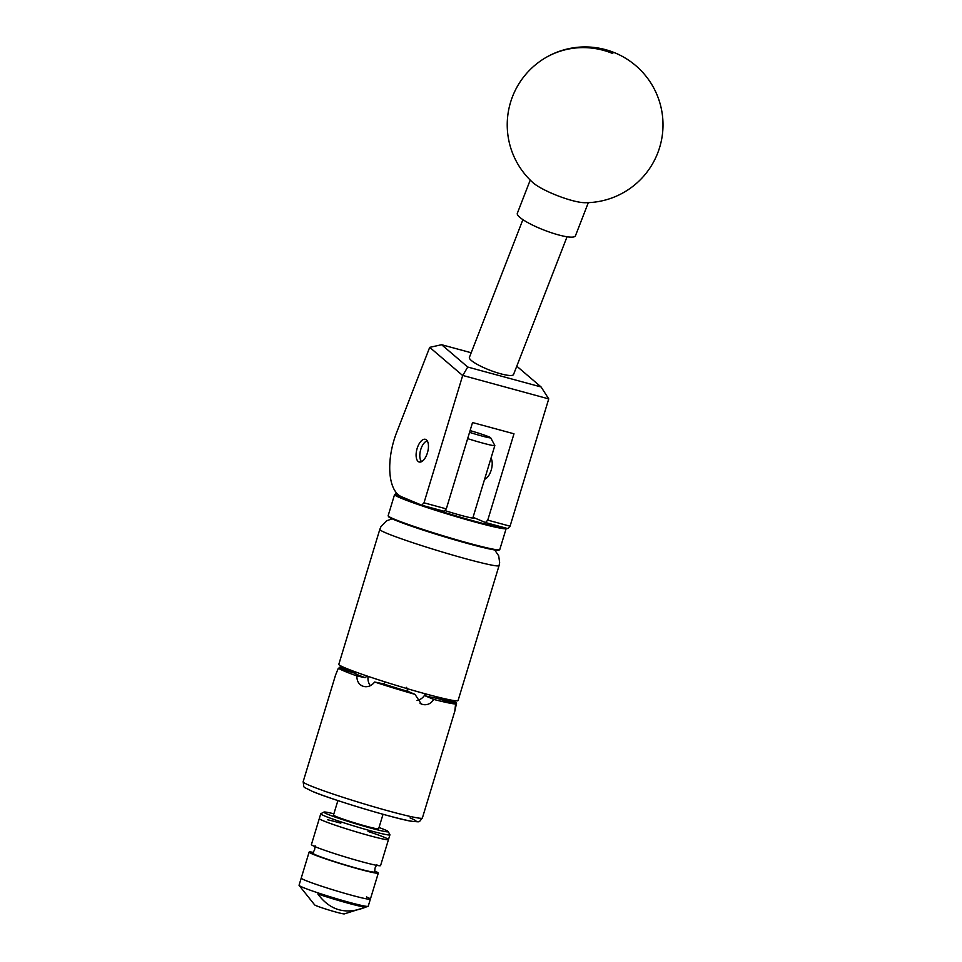 <?xml version="1.0" encoding="UTF-8"?>
<svg xmlns="http://www.w3.org/2000/svg" width="962" height="962" viewBox="0 0 962 962"><rect width="100%" height="100%" fill="white"/><g stroke="black" fill="none" stroke-linecap="round" stroke-linejoin="round"><path stroke-width="1.44" d="M491.005 458.165A11.76 5.556 105.2 0 1 491.185 470.153A11.76 5.556 105.2 0 1 484.595 479.28M417.123 448.496A11.76 5.556 105.2 0 1 425.36 439.309A11.76 5.556 105.2 0 1 427.429 452.825A11.76 5.556 105.2 0 1 419.192 462.013A11.76 5.556 105.2 0 1 417.123 448.496M471.188 352.753L441.618 344.721L467.736 367.039L462.782 375.457L548.737 398.905L510.064 526.19L507.804 528.595L485.485 522.534L487.758 520.129L513.985 433.802L472.534 422.546L446.308 508.874L444.047 511.267L421.729 505.206L424.001 502.813L462.674 375.529L429.701 347.354L396.609 432.551A49.856 23.557 -74.8 0 0 401.467 496.705L421.729 505.206M473.039 517.303L485.485 522.534M424.001 502.813L446.308 508.874M487.758 520.129L510.064 526.19M467.736 367.039L541.089 386.964L516.774 366.185M441.618 344.721L429.701 347.354M548.689 398.797L541.089 386.964M530.23 180.086L517.34 213.287A31.157 5.988 21.2 0 0 540.68 228.74A31.157 5.988 21.2 0 0 575.42 235.846L588.323 202.645M532.828 182.552A31.157 5.988 21.2 0 0 554.052 194.288A31.157 5.988 21.2 0 0 584.74 202.705A77.898 77.898 0 0 0 648.039 78.896A77.898 77.898 0 0 0 512.518 96.609A77.898 77.898 0 0 0 532.828 182.552M499.615 549.759L498.845 550.168A57.708 3.199 -163.1 0 1 421.909 529.701A57.708 3.199 -163.1 0 1 388.588 516.678L388.179 515.897A58.321 3.223 16.9 0 0 421.849 529.064A58.321 3.223 16.9 0 0 499.615 549.759A58.321 3.223 16.9 0 0 499.759 549.615L506.18 528.487A58.321 3.223 -163.1 0 1 428.27 507.936A58.321 3.223 -163.1 0 1 394.564 494.576A58.321 3.223 -163.1 0 1 394.697 494.42L395.478 494.011A57.708 3.199 16.9 0 0 419.685 504.353M424.158 505.868A57.708 3.199 16.9 0 0 428.691 507.371A57.708 3.199 16.9 0 0 505.375 527.934M394.564 494.576L388.143 515.704A58.321 3.223 16.9 0 0 388.179 515.897M473.027 517.352A24.423 1.347 -163.1 0 1 473.917 518.037A24.423 1.347 -163.1 0 1 444.733 510.533M397.414 493.939A57.708 3.199 16.9 0 0 395.478 494.011M427.296 440.933A10.967 5.183 -74.8 0 0 425.312 441.895A10.967 5.183 -74.8 0 0 423.1 444.396A10.967 5.183 -74.8 0 0 420.454 459.764A10.967 5.183 -74.8 0 0 421.681 461.604M425.565 441.702A11.592 5.471 105.2 0 1 425.817 441.486A11.592 5.471 105.2 0 1 427.152 440.692M421.428 461.724A11.592 5.471 105.2 0 1 420.695 460.365A11.592 5.471 105.2 0 1 420.574 460.052M567.039 236.772L513.54 374.519A23.677 4.557 -158.8 0 1 495.358 372.186A23.677 4.557 -158.8 0 1 471.332 360.473A23.677 4.557 -158.8 0 1 469.396 357.371L522.895 219.625M383.032 814.297L378.631 828.787A23.581 1.311 -163.1 0 1 373.797 828.138A23.581 1.311 -163.1 0 1 348.497 820.923A23.581 1.311 -163.1 0 1 333.489 815.067L337.902 800.576M333.886 813.804A33.646 1.864 16.9 0 0 323.941 812.06A33.646 1.864 16.9 0 0 327.441 814.153A33.646 1.864 16.9 0 0 364.261 826.286A33.646 1.864 16.9 0 0 388.239 831.589A33.646 1.864 16.9 0 0 384.68 829.701A33.646 1.864 16.9 0 0 379.016 827.512M388.239 831.589L389.899 834.691A36.147 1.996 -163.1 0 1 389.923 834.812A36.147 1.996 -163.1 0 1 363.215 828.727A36.147 1.996 -163.1 0 1 324.603 815.956A36.147 1.996 -163.1 0 1 320.755 813.804A36.147 1.996 -163.1 0 1 320.839 813.708L323.941 812.06M320.755 813.804L319.312 818.566A36.147 1.996 16.9 0 0 341.714 827.344A36.147 1.996 16.9 0 0 380.279 838.407A36.147 1.996 16.9 0 0 388.48 839.573L380.567 865.596A36.147 1.996 16.9 0 1 372.378 864.429A36.147 1.996 16.9 0 1 333.814 853.354A36.147 1.996 16.9 0 1 311.411 844.576L319.312 818.566A36.147 1.996 16.9 0 0 323.148 820.718A36.147 1.996 16.9 0 0 361.772 833.489A36.147 1.996 16.9 0 0 388.48 839.573A36.147 1.996 16.9 0 0 368.049 831.457M366.462 896.921A36.147 1.996 -163.1 0 1 370.382 899.109L368.218 906.252A36.147 1.996 -163.1 0 1 368.061 906.372A36.147 1.996 -163.1 0 1 340.235 899.795A36.147 1.996 -163.1 0 1 302.97 887.433A36.147 1.996 -163.1 0 1 299.122 885.425A36.147 1.996 -163.1 0 1 299.05 885.244L301.226 878.102A36.147 1.996 16.9 0 0 323.629 886.868A36.147 1.996 16.9 0 0 362.193 897.943A36.147 1.996 16.9 0 0 370.382 899.109A36.147 1.996 -163.1 0 1 343.759 893.049A36.147 1.996 -163.1 0 1 305.146 880.29A36.147 1.996 -163.1 0 1 301.226 878.102L309.127 852.079A36.147 1.996 16.9 0 0 331.529 860.858A36.147 1.996 16.9 0 0 370.105 871.933A36.147 1.996 16.9 0 0 378.294 873.099A36.147 1.996 16.9 0 0 374.579 870.995M313.384 852.404A36.147 1.996 16.9 0 0 309.127 852.079M315.103 845.742L314.634 849.662L312.842 853.174A32.275 1.792 16.9 0 0 332.539 860.942A32.275 1.792 16.9 0 0 367.28 870.935A32.275 1.792 16.9 0 0 374.603 871.933L375.06 868.013L376.851 864.501M340.801 823.171A36.147 1.996 16.9 0 0 327.501 819.732M317.869 894.023C330.231 910.701 346.248 915.054 365.897 907.058A34.343 1.9 -163.1 0 1 317.869 894.023M368.061 906.372L344.348 913.9A15.584 0.866 -163.1 0 1 332.359 911.062A15.584 0.866 -163.1 0 1 316.294 905.735A15.584 0.866 -163.1 0 1 314.634 904.869L299.122 885.425M469.564 432.347A17.136 0.95 16.9 0 0 490.668 437.746A17.136 0.95 16.9 0 0 488.852 436.784A17.136 0.95 16.9 0 0 470.093 430.603M472.799 518.097L494.829 445.574A23.365 1.299 -163.1 0 1 467.652 438.636M439.887 697.606A46.609 2.573 -163.1 0 1 441.269 698.34L440.307 697.907M365.344 686.724L362.914 686.219C358.838 684.535 356.818 681.108 356.866 675.937A62.314 3.451 -163.1 0 1 344.48 671.199A62.314 3.451 -163.1 0 1 338.359 668.169L335.666 674.783M450.324 699.927A62.314 3.451 -163.1 0 1 450.481 699.999A62.314 3.451 -163.1 0 1 456.601 703.03L454.798 711.195A62.314 3.451 16.9 0 0 454.81 711.183L422.378 818.013C418.181 822.763 421.164 821.909 412.205 821.368C399.122 819.816 331.096 799.626 312.073 791.257C301.455 785.641 304.545 788.984 303.126 781.781A62.314 3.451 16.9 0 0 309.752 785.509A62.314 3.451 16.9 0 0 376.334 807.515A62.314 3.451 16.9 0 0 422.378 818.013M454.798 711.195L455.603 704.004A62.314 3.451 -163.1 0 1 433.79 699.446C430.892 703.727 427.188 705.411 422.679 704.485L420.069 703.39M420.25 703.499L422.474 704.437A62.314 3.451 16.9 0 0 422.679 704.485M422.474 704.437L421.332 704.04L414.983 694.348A62.314 3.451 -163.1 0 1 374.663 682.022C371.392 686.062 367.544 687.493 363.107 686.291L365.139 686.712M364.117 686.555L363.107 686.291A62.314 3.451 16.9 0 1 362.914 686.219M425.781 693.927A62.314 3.451 16.9 0 0 458.068 700.552L499.05 565.656A62.314 3.451 -163.1 0 1 466.762 559.018A62.314 3.451 -163.1 0 1 379.798 529.425L338.816 664.333A62.314 3.451 16.9 0 0 425.781 693.927M441.269 698.34L456.601 703.03M356.866 675.937L365.163 677.669A46.609 2.573 -163.1 0 1 353.703 672.859L338.359 668.169M356.878 672.546L339.358 667.195A62.314 3.451 -163.1 0 1 345.598 668.109M414.983 694.348L407.948 691.389A46.609 2.573 -163.1 0 1 382.96 683.754L374.663 682.022M455.603 704.004L436.58 698.184L436.868 696.837M425.998 693.987L425.048 695.779L433.79 699.446M436.58 698.184A42.869 2.369 -163.1 0 1 425.048 695.779M417.027 700.504A11.592 10.197 112.8 0 0 425.348 693.806M368.097 676.358A11.592 9.836 -78.2 0 0 370.382 685.678M353.703 672.859L356.998 672.486M382.96 683.754L385.798 682.347M367.147 676.033L365.163 677.669M406.589 687.337L407.948 691.389M490.668 437.746L494.817 445.49A23.365 1.299 -163.1 0 1 494.829 445.574M612.806 53.559A77.898 75.866 -126.1 0 0 539.201 61.893M410.065 817.904A57.335 3.175 -163.1 0 1 386.459 815.223A57.335 3.175 -163.1 0 1 312.554 791.413M420.454 459.764L420.695 460.365M388.48 839.573L389.923 834.812M370.382 899.109L378.294 873.099M499.05 565.656L499.639 562.626L498.701 555.844L494.696 549.963M335.654 674.735L303.126 781.781M392.147 518.807L386.544 520.827L380.976 526.611L379.798 529.425"/></g></svg>

